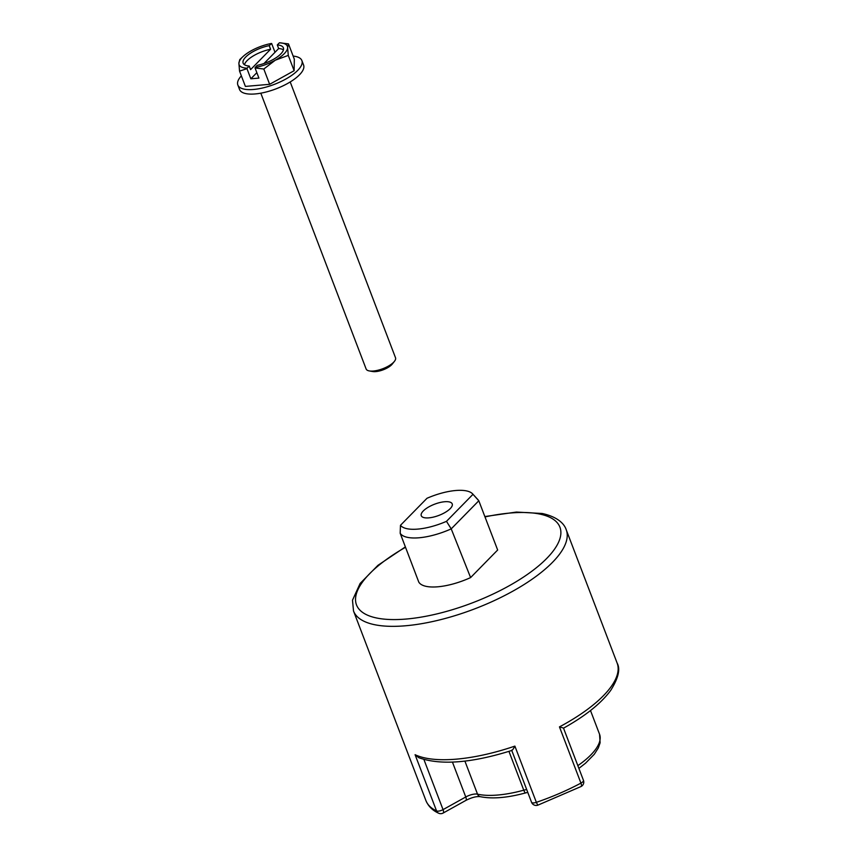 <?xml version="1.0" encoding="UTF-8"?>
<svg xmlns="http://www.w3.org/2000/svg" width="856" height="856" viewBox="0 0 856 856"><rect width="100%" height="100%" fill="white"/><g stroke="black" fill="none" stroke-linecap="round" stroke-linejoin="round"><path stroke-width="1.28" d="M511.674 750.145C512.123 750.659 513.204 749.321 514.884 746.111A113.848 41.259 159.1 0 1 415.085 754.703L418.798 757.71C440.69 765.499 471.731 763.071 511.92 750.423M537.782 805.196L536.359 802.34A4.965 1.798 159.1 0 1 531.544 802.265A4.965 4.965 0 0 0 537.782 805.196L581.149 786.482A4.965 4.965 0 0 0 583.45 780.33A4.965 1.798 159.1 0 1 580.935 783.112A4.965 1.509 62 0 1 581.149 786.482M443.151 813.05L465.867 800.413A4.965 1.712 -119.1 0 0 465.76 796.979L443.044 809.626A4.965 1.798 159.1 0 1 436.56 810.942A4.965 4.376 115.4 0 0 438.604 813.2A4.965 4.965 0 0 0 443.151 813.05A4.965 1.712 -119.1 0 0 443.044 809.626L423.913 759.497M405.38 546.909L377.935 565.324L360.119 583.46L352.49 600.206L353.507 610.97A113.848 41.259 -20.9 0 0 474.577 608.905A113.848 41.259 -20.9 0 0 566.223 529.746L617.144 663.111A113.848 41.259 159.1 0 1 559.46 726.883L563.12 727.953M617.144 663.111C620.536 669.082 618.374 678.209 610.638 690.492C600.976 703.493 585.269 716.044 563.526 728.156L583.45 780.33M400.48 525.295L426.994 498.278A39.622 14.359 159.1 0 1 472.662 493.912A39.622 14.359 159.1 0 1 472.994 494.308A1293.373 864.078 -119.9 0 1 478.804 500.76L497.657 550.012L470.607 577.586A42.64 15.451 159.1 0 1 418.766 582.059L400.18 533.267A42.64 15.451 -20.9 0 0 451.219 528.869L451.219 528.869A1293.373 864.078 -119.9 0 1 446.479 521.336A39.622 14.359 159.1 0 1 400.48 525.295L400.18 533.267M470.607 577.586L451.219 528.869L478.804 500.76A42.64 15.451 -20.9 0 0 478.14 499.915L472.662 493.912M472.994 494.308L446.479 521.336M423.271 510.968A16.564 6.003 159.1 0 1 439.791 502.568A16.564 6.003 159.1 0 1 452.214 503.895A16.564 6.003 159.1 0 1 438.882 515.408A16.564 6.003 159.1 0 1 421.27 515.708A16.564 6.003 159.1 0 1 423.271 510.968M270.592 49.241L250.583 69.636L249.214 66.03A21.528 7.8 159.1 0 1 243.147 63.173A21.528 7.8 159.1 0 1 269.223 45.636L270.592 49.241A21.528 7.8 159.1 0 0 244.452 64.735M263.99 63.515L278.671 48.546A21.528 7.8 159.1 0 1 283.432 49.851M278.671 48.546L277.301 44.94A21.528 7.8 159.1 0 1 283.368 47.808A21.528 7.8 159.1 0 1 257.292 65.334L255.184 67.485A25.83 9.363 -20.9 0 0 275.279 60.209A25.83 9.363 -20.9 0 0 287.616 47.636A25.83 9.363 -20.9 0 0 279.398 42.8L277.301 44.94M279.398 42.8L288.483 43.881L287.616 47.636L288.279 55.405L275.279 60.209L263.809 69.026L255.045 67.956L258.919 78.099L250.84 78.795L246.967 68.651L239.552 71.123L238.888 63.344L239.766 59.588L243.168 56.41A25.83 9.363 -20.9 0 0 238.888 63.344A25.83 9.363 -20.9 0 0 247.106 68.18L249.214 66.03M256.843 72.674L250.84 78.795M269.223 45.636L271.641 43.495L275.001 52.291M290.205 81.962L395.515 357.755A15.729 5.703 159.1 0 1 394.445 361.328A15.729 5.703 159.1 0 1 369.3 370.926A15.729 5.703 159.1 0 1 366.122 368.979L260.812 93.186M369.3 370.926L372.692 371.525A12.284 4.451 -20.9 0 0 392.315 364.025L394.445 361.328M271.32 43.495A25.83 9.363 -20.9 0 0 251.225 50.772A25.83 9.363 -20.9 0 0 243.168 56.41M288.483 43.881L294.325 59.171L294.122 70.706L269.651 84.316L245.394 86.413L239.552 71.123M294.122 70.706L288.279 55.405M269.651 84.316L263.809 69.026M293.148 56.079A34.283 12.423 159.1 0 1 301.879 60.562A34.283 12.423 159.1 0 1 274.295 84.391A34.283 12.423 159.1 0 1 237.84 85.022A34.283 12.423 159.1 0 1 241.36 75.852M301.879 60.562L303.591 65.035A34.283 12.423 159.1 0 1 275.996 88.864A34.283 12.423 159.1 0 1 239.541 89.484L237.84 85.022M559.46 726.883L580.935 783.112A113.848 41.259 159.1 0 1 536.359 802.34L514.884 746.111M590.501 710.534L599.553 734.266A72.032 26.108 159.1 0 1 577.843 765.649M415.085 754.703L436.56 810.942A113.848 41.259 159.1 0 1 425.914 800.574C428.321 806.256 432.548 810.461 438.604 813.2M527.778 792.399L525.67 792.891C507.319 797.867 492.168 799.119 480.205 796.658A4.965 4.066 -77.1 0 1 477.53 794.165A9.609 3.478 -20.9 0 0 465.76 796.979L452.45 762.118M525.67 792.891A4.965 1.198 -105.3 0 1 523.765 790.184A72.032 26.108 159.1 0 1 477.53 794.165L464.904 761.091M526.707 789.596A9.609 3.478 -20.9 0 0 523.765 790.184L508.945 751.365M484.988 516.928A108.873 39.462 159.1 0 1 539.59 514.028A108.873 39.462 159.1 0 1 517.613 580.828A108.873 39.462 159.1 0 1 372.2 616.887A108.873 39.462 159.1 0 1 405.519 547.273M599.553 734.266L600.12 742.783L598.323 747.941L594.31 754.254L585.504 763.231L578.891 768.378M480.205 796.658C476.385 796.24 471.603 797.492 465.867 800.413M511.77 750.477L531.544 802.265M353.507 610.97L425.914 800.574M566.223 529.746C564.618 524.632 558.733 517.131 542.233 513.493L516.436 512.059L484.849 516.553"/></g></svg>
